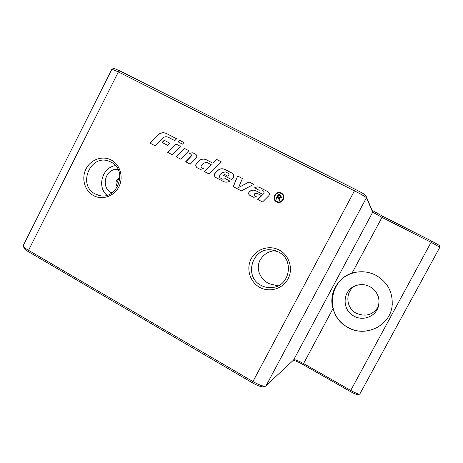 <?xml version="1.0" encoding="UTF-8"?>
<svg xmlns="http://www.w3.org/2000/svg" width="463" height="463" viewBox="0 0 463 463"><rect width="100%" height="100%" fill="white"/><g stroke="black" fill="none" stroke-linecap="round" stroke-linejoin="round"><path stroke-width="0.69" d="M354.78 286.036C344.906 291.962 345.78 308.011 356.296 313.248C365.654 317.161 373.022 314.933 378.393 306.564M353.998 316.142C362.338 320.946 374.011 317.224 377.669 308.497C380.8 299.312 378.207 292.031 369.896 286.643C364.624 284.022 359.363 283.923 354.12 286.348C342.18 291.661 342.082 310.245 353.998 316.142M95.071 193.887L99.065 195.421C117.249 200.687 128.349 170.309 111.166 162.166L109.065 161.228C90.569 153.635 77.171 185.05 95.071 193.887M111.352 160.076C120.235 164.73 123.806 177.317 118.881 186.821C114.089 196.393 102.086 200.427 93.376 195.519C84.596 190.75 81.181 178.33 86.008 168.937C90.702 159.475 102.543 155.273 111.352 160.076M261.08 285.364C264.917 287.43 268.98 288.108 273.268 287.396C290.226 285.254 294.161 259.425 278.662 252.075L272.117 249.991C252.503 246.663 243.197 276.579 261.08 285.364M278.118 285.821L269.935 283.958C262.295 281.139 254.725 270.658 260.073 260.021C263.916 254.06 269.015 250.952 275.381 250.697M279.351 250.118C289.317 255.35 293.449 268.876 288.061 278.848C282.818 288.906 269.472 292.83 259.702 287.326C249.858 281.973 245.917 268.644 251.189 258.794C256.311 248.857 269.466 244.742 279.351 250.118M355.387 272.383C329.089 276.677 323.811 315.448 347.945 327.382C365.417 337.811 390.326 325.796 392.126 305.649L392.265 304.266M375.979 275.329C387.658 282.239 393.041 292.361 392.126 305.69C390.321 325.859 365.388 337.88 347.898 327.445C340.334 323.105 335.368 316.808 333.007 308.566C328.527 294.254 337.203 278.003 351.915 273.326L356.313 272.203C363.16 271.075 369.717 272.111 375.979 275.329M276.839 201.417C281.591 204.148 286.088 196.312 281.301 193.627L281.018 193.47C276.093 190.681 271.717 198.957 276.816 201.405L276.839 201.417M276.886 201.44L276.938 201.469C281.683 204.195 286.175 196.364 281.394 193.684L281.354 193.661M276.642 201.88C271.023 199.131 275.89 189.998 281.342 193.083L281.631 193.245M281.249 193.025L281.579 193.21C286.881 196.208 281.88 204.895 276.608 201.862L276.596 201.856C270.907 199.148 275.763 189.923 281.249 193.025M178.128 141.875L179.632 140.318L184.002 142.575L182.497 144.132L177.954 141.782L179.465 140.22L184.008 142.569M275.931 198.905L278.419 194.171L280.752 195.386M279.276 200.641L278.471 197.551M277.846 196.532L279.177 197.221L280.752 197.018L280.277 195.797L278.668 194.964L277.846 196.532L279.27 197.273L280.844 197.07L280.323 195.826M279.079 199.287L278.616 197.643L277.563 197.07L276.457 199.177L275.838 198.853L278.327 194.119L280.705 195.357L281.388 197.348L279.392 197.956L279.959 200.994L279.183 200.595L279.172 199.333M249.106 181.959L253.741 184.367L241.35 190.878L233.184 186.612L237.646 176.021L242.409 178.486L238.613 187.492L249.106 181.959L253.736 184.367M249.221 182.023L238.613 187.492M241.35 190.878L233.311 186.67L237.646 176.021M237.774 176.09L242.409 178.492M189.205 153.241L193.007 152.877L195.658 154.248M190.235 164.145L185.825 161.842L190.918 156.587C191.653 155.568 191.543 154.694 190.582 153.965L189.043 153.16L192.851 152.79L195.583 154.208C197.006 155.308 197.169 156.621 196.069 158.143L190.235 164.151L185.663 161.761L190.762 156.506C191.497 155.487 191.387 154.607 190.426 153.878L190.582 153.965M215.88 177.56C214.137 176.264 213.923 174.707 215.237 172.89L217.309 170.778C219.636 168.654 222.199 168.214 225.001 169.458L232.073 173.127C234.012 174.638 234.232 176.409 232.733 178.446L231.622 179.58L223.652 175.431L224.584 174.487L227.854 176.189L228.456 175.575C229.11 174.673 229.011 173.897 228.155 173.243L225.631 171.929L222.744 172.427L219.925 175.292C219.173 176.334 219.3 177.225 220.295 177.966L222.587 179.164L225.371 178.706L229.92 181.085C227.837 182.358 225.701 182.515 223.513 181.548L216.018 177.63C214.276 176.334 214.068 174.777 215.376 172.965L217.448 170.853C219.769 168.729 222.333 168.289 225.134 169.533L232.137 173.168M223.583 181.583L216.018 177.63M222.639 179.187L225.504 178.776M231.622 179.58L223.791 175.5L224.717 174.557L227.987 176.253L228.589 175.645C229.243 174.748 229.144 173.966 228.288 173.312L228.178 173.255M180.686 159.162L176.148 156.783L184.297 148.351L188.858 150.718L180.686 159.162L176.316 156.87L184.459 148.444L188.858 150.724M157.686 135.138C160.348 132.644 163.277 132.1 166.477 133.512L176.617 138.75L174.811 140.625L168.347 137.279C166.153 136.307 164.145 136.678 162.316 138.385L155.186 145.822L150.035 143.131L157.866 135.237C160.528 132.742 163.456 132.198 166.651 133.61L176.611 138.755M155.186 145.822L150.035 143.131M150.22 143.223L157.866 135.237M172.253 154.752L167.739 152.391L175.847 143.97L180.385 146.325L172.253 154.752L167.913 152.477L176.015 144.068L180.379 146.325M264.026 193.198L263.736 191.161L261.323 189.911L258.967 190.206L254.696 187.746C256.346 186.751 258.024 186.658 259.737 187.474L268.164 191.844C269.64 193.002 269.807 194.35 268.667 195.878L262.579 201.978L257.775 199.472L261.572 195.664L257.087 193.326L254.337 193.835L254.627 195.866L256.733 196.966L253.464 197.215L249.812 195.299C248.544 194.356 248.382 193.233 249.337 191.925L249.47 191.792C251.397 190.056 253.516 189.708 255.842 190.75L262.943 194.443L264.13 193.256L263.794 191.196M262.943 194.443L264.13 193.256M253.527 197.238L249.696 195.247C248.428 194.304 248.266 193.175 249.221 191.867L249.354 191.734C251.282 189.998 253.406 189.651 255.732 190.692L262.839 194.391M262.579 201.978L257.885 199.524L261.682 195.716L257.185 193.372M254.604 187.937L254.806 187.804C256.456 186.815 258.134 186.722 259.847 187.532L268.216 191.873M162.299 142.54L164.388 140.364L169.759 143.154L167.658 145.336L162.119 142.448L164.209 140.272L169.759 143.154M211.278 164.712L206.978 162.484L203.645 163.063L201.532 165.227C200.792 166.263 200.907 167.149 201.891 167.884L203.685 168.821L200.155 169.336L197.226 167.809C195.508 166.524 195.299 164.978 196.596 163.173L198.644 161.066C200.948 158.948 203.477 158.502 206.243 159.735L212.812 163.144L216.51 159.359L221.169 161.766L209.154 174.047L204.524 171.628L211.278 164.712L204.524 171.628M209.16 174.042L204.675 171.698M200.074 169.296L197.377 167.884C195.664 166.599 195.455 165.054 196.752 163.254L198.801 161.147C201.098 159.029 203.627 158.589 206.394 159.816L212.957 163.219L216.51 159.359M216.649 159.44L221.164 161.772M117.428 186.965C116.034 185.952 117.075 179.852 119.958 178.018M117.382 187.035C114.888 182.954 115.75 179.8 119.963 177.566M118.152 169.516C105.217 167.496 99.985 188.262 111.93 192.915M111.901 69.195L118.366 71.927L354.305 190.773C361.412 194.402 365.452 196.723 366.436 197.736L372.709 212.164L381.934 217.355L431.122 242.328L439.85 247.242L359.768 394.123C358.229 394.146 355.225 392.919 350.775 390.448L303.52 363.553C298.791 360.937 295.591 359.664 293.924 359.728L265.386 386.229C262.868 386.368 258.672 384.788 252.792 381.477L28.532 250.321C25.922 248.781 24.232 247.491 23.463 246.461L23.347 245.326M115.542 165.615C102.369 167.218 96.692 186.774 106.912 195.253M293.212 360.278C295.591 360.804 298.866 362.234 303.039 364.572L350.196 391.432C354.016 393.55 356.597 394.603 357.928 394.586L358.061 394.551M23.943 247.757L24.209 248.469C24.875 249.366 26.327 250.471 28.567 251.797L252.294 382.762C257.33 385.598 260.935 386.952 263.111 386.831L263.331 386.773M439.231 245.349L431.73 241.125L382.612 216.209L372.107 210.283L365.672 195.334C364.821 194.448 361.348 192.452 355.254 189.332L119.703 70.833L114.112 68.46M113.394 191.809L116.051 189.02M351.915 273.326L382.612 216.209M372.107 210.283L372.709 212.164L293.675 359.844M303.039 364.572L333.007 308.566M28.567 251.797L28.532 250.321L118.366 71.927L119.703 70.833M252.294 382.762L355.254 189.332M265.947 385.986L366.436 197.736L365.672 195.334M350.196 391.432L431.73 241.125M378.653 306.014L377.669 308.503M114.274 68.414L112.058 69.097M439.225 245.338L439.844 247.219M111.959 69.085L23.15 245.714M24.209 248.469L23.463 246.461M263.111 386.831L265.386 386.229M357.928 394.586L359.768 394.123"/></g></svg>
